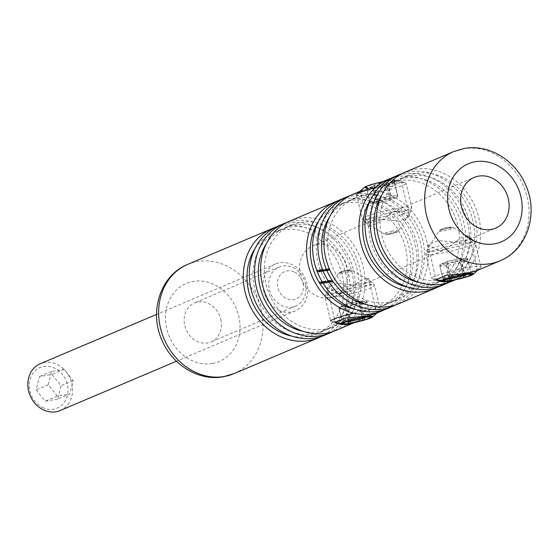 <?xml version="1.0" encoding="UTF-8"?>
<svg xmlns="http://www.w3.org/2000/svg" width="559" height="559" viewBox="0 0 559 559"><rect width="100%" height="100%" fill="white"/><g stroke="black" fill="none" stroke-linecap="round" stroke-linejoin="round"><path stroke-width="0.42" stroke-dasharray="2.79 2.1" d="M374.747 313.955L376.584 312.767L371.071 314.738L353.491 322.795M339.355 293.838L344.246 292.364L360.199 280.632L368.514 278.075L363.706 284.112L359.507 285.293L337.35 283.301L327.239 287.675L339.355 293.838M475.506 271.22L477.344 270.039L471.831 272.009L454.25 280.059M440.115 251.103L445.006 249.628L460.965 237.896L469.274 235.339L464.473 241.376L460.267 242.557L438.109 240.566L427.998 244.947L440.115 251.103M370.149 188.306L391.503 186.336L401.516 182.017L390.301 179.76L378.799 183.345L365.761 189.648L360.241 191.618L362.078 190.437L370.149 188.306M397.47 210.554L409.586 216.71L399.482 221.091L377.318 219.1L373.119 220.281L368.311 226.318L376.626 223.754L392.579 212.022L397.47 210.554M220.777 319.399A21.186 18.147 -113 0 1 211.036 341.954A21.186 18.147 -113 0 1 184.743 325.499A21.186 18.147 -113 0 1 194.49 302.943A21.186 18.147 -113 0 1 220.777 319.399M305.417 283.497A21.186 18.147 -113 0 1 295.676 306.059A21.186 18.147 -113 0 1 269.382 289.604A21.186 18.147 -113 0 1 279.13 267.048A21.186 18.147 -113 0 1 305.417 283.497M329.887 297.856A27.545 23.59 67 0 0 334.429 296.529A27.545 23.59 67 0 0 346.356 264.547A27.545 23.59 67 0 0 317.463 244.479A27.545 23.59 67 0 0 312.921 245.806A27.545 23.59 67 0 0 300.994 277.788A27.545 23.59 67 0 0 329.887 297.856M275.37 227.345A59.331 50.799 -113 0 1 282.085 225.654A59.331 50.799 -113 0 1 343.701 267.055A59.331 50.799 -113 0 1 321.6 336.357M313.927 333.94A55.089 47.173 -113 0 1 256.141 293.81A55.089 47.173 -113 0 1 279.996 229.854A55.089 47.173 -113 0 1 289.087 227.199A55.089 47.173 -113 0 1 346.873 267.328A55.089 47.173 -113 0 1 323.018 331.291A55.089 47.173 -113 0 1 313.927 333.94M254.988 248.622A55.089 47.173 -113 0 1 273.952 232.418A55.089 47.173 -113 0 1 283.043 229.763A55.089 47.173 -113 0 1 340.829 269.892A55.089 47.173 -113 0 1 316.974 333.849A55.089 47.173 -113 0 1 307.883 336.504A55.089 47.173 -113 0 1 292.14 336.218M286.655 222.559A59.331 50.799 -113 0 1 293.37 220.868A59.331 50.799 -113 0 1 354.986 262.269A59.331 50.799 -113 0 1 332.885 331.571M278.34 225.948A59.331 50.799 -113 0 1 288.13 223.09A59.331 50.799 -113 0 1 350.36 266.308A59.331 50.799 -113 0 1 324.674 335.19M325.212 329.153A55.089 47.173 -113 0 1 267.426 289.031A55.089 47.173 -113 0 1 291.281 225.067A55.089 47.173 -113 0 1 300.372 222.412A55.089 47.173 -113 0 1 358.158 262.541A55.089 47.173 -113 0 1 334.303 326.505A55.089 47.173 -113 0 1 325.212 329.153M266.273 243.836A55.089 47.173 -113 0 1 285.237 227.632A55.089 47.173 -113 0 1 294.327 224.977A55.089 47.173 -113 0 1 352.114 265.106A55.089 47.173 -113 0 1 328.259 329.062A55.089 47.173 -113 0 1 319.168 331.718A55.089 47.173 -113 0 1 303.425 331.431M338.649 200.506A59.331 50.799 -113 0 1 345.364 198.822A59.331 50.799 -113 0 1 406.973 240.216A59.331 50.799 -113 0 1 384.878 309.518M289.625 221.161A59.331 50.799 -113 0 1 299.414 218.303A59.331 50.799 -113 0 1 361.645 261.521A59.331 50.799 -113 0 1 335.959 330.404M377.206 307.108A55.089 47.173 -113 0 1 319.42 266.978A55.089 47.173 -113 0 1 343.275 203.015A55.089 47.173 -113 0 1 352.366 200.36A55.089 47.173 -113 0 1 410.152 240.489A55.089 47.173 -113 0 1 386.297 304.452A55.089 47.173 -113 0 1 377.206 307.108M318.267 221.783A55.089 47.173 -113 0 1 337.231 205.579A55.089 47.173 -113 0 1 346.321 202.924A55.089 47.173 -113 0 1 404.108 243.053A55.089 47.173 -113 0 1 380.253 307.017A55.089 47.173 -113 0 1 371.162 309.672A55.089 47.173 -113 0 1 355.419 309.386M349.934 195.72A59.331 50.799 -113 0 1 356.649 194.036A59.331 50.799 -113 0 1 418.258 235.437A59.331 50.799 -113 0 1 396.163 304.732M341.619 199.116A59.331 50.799 -113 0 1 351.408 196.258A59.331 50.799 -113 0 1 413.639 239.469A59.331 50.799 -113 0 1 387.953 308.351M388.491 302.321A55.089 47.173 -113 0 1 330.704 262.192A55.089 47.173 -113 0 1 354.56 198.228A55.089 47.173 -113 0 1 363.65 195.573A55.089 47.173 -113 0 1 421.437 235.702A55.089 47.173 -113 0 1 397.582 299.666A55.089 47.173 -113 0 1 388.491 302.321M329.551 216.997A55.089 47.173 -113 0 1 348.516 200.793A55.089 47.173 -113 0 1 357.606 198.138A55.089 47.173 -113 0 1 415.393 238.267A55.089 47.173 -113 0 1 391.538 302.23A55.089 47.173 -113 0 1 382.447 304.886A55.089 47.173 -113 0 1 366.704 304.599M391.041 178.286A59.331 50.799 -113 0 1 397.756 176.595A59.331 50.799 -113 0 1 459.372 217.996A59.331 50.799 -113 0 1 437.278 287.298M352.904 194.329A59.331 50.799 -113 0 1 362.693 191.471A59.331 50.799 -113 0 1 424.924 234.682A59.331 50.799 -113 0 1 399.238 303.565M429.598 284.88A55.089 47.173 -113 0 1 371.819 244.758A55.089 47.173 -113 0 1 395.674 180.795A55.089 47.173 -113 0 1 404.758 178.139A55.089 47.173 -113 0 1 462.545 218.269A55.089 47.173 -113 0 1 438.689 282.232A55.089 47.173 -113 0 1 429.598 284.88M370.659 199.563A55.089 47.173 -113 0 1 389.623 183.359A55.089 47.173 -113 0 1 398.714 180.704A55.089 47.173 -113 0 1 456.5 220.833A55.089 47.173 -113 0 1 432.645 284.797A55.089 47.173 -113 0 1 423.554 287.445A55.089 47.173 -113 0 1 407.811 287.158M402.326 173.5A59.331 50.799 -113 0 1 409.048 171.809A59.331 50.799 -113 0 1 470.657 213.21A59.331 50.799 -113 0 1 448.563 282.512M394.018 176.889A59.331 50.799 -113 0 1 403.808 174.031A59.331 50.799 -113 0 1 466.038 217.248A59.331 50.799 -113 0 1 440.345 286.131M440.883 280.094A55.089 47.173 -113 0 1 383.104 239.972A55.089 47.173 -113 0 1 406.959 176.008A55.089 47.173 -113 0 1 416.043 173.353A55.089 47.173 -113 0 1 473.829 213.482A55.089 47.173 -113 0 1 449.974 277.446A55.089 47.173 -113 0 1 440.883 280.094M381.951 194.777A55.089 47.173 -113 0 1 400.908 178.573A55.089 47.173 -113 0 1 409.999 175.917A55.089 47.173 -113 0 1 467.785 216.047A55.089 47.173 -113 0 1 443.93 280.01A55.089 47.173 -113 0 1 434.839 282.658A55.089 47.173 -113 0 1 419.096 282.372M405.303 172.102A59.331 50.799 -113 0 1 415.092 169.244A59.331 50.799 -113 0 1 477.323 212.462A59.331 50.799 -113 0 1 451.63 281.345M323.878 282.302L323.486 283.56L322.585 282.526L322.955 281.275L323.878 282.302L323.081 283.727L323.598 283.525L323.081 283.727L322.18 282.693L322.585 282.526M322.18 282.693L322.438 281.477L322.955 281.275L322.55 281.443L323.472 282.477M325.904 281.065L326.526 282.987L325.904 281.065L325.205 281.282L325.611 281.114M328.021 282.211L327.12 282.365L327.791 280.45L328.308 282.679L328.021 282.211L327.12 282.365M331.214 281.058L330.816 282.316L329.915 281.282L330.285 280.031L331.214 281.058L330.418 282.484L330.935 282.281L330.418 282.484L329.517 281.45L329.915 281.282M329.517 281.45L329.775 280.234L330.285 280.031L329.887 280.199L330.809 281.233M317.673 272.184L316.995 270.039L317.98 270.109L317.219 270.235L317.372 270.905L318.183 270.996L317.428 271.129L317.673 272.184L317.1 272.387L317.505 272.212M318.672 271.234L319.315 271.73L319.923 271.374L319.385 271.926L318.49 271.227L319.007 270.283L319.916 271.024L318.267 271.408L318.916 271.905L319.923 271.374L318.979 272.093L318.092 271.394L318.49 271.227M318.092 271.394L318.602 270.451L319.636 270.5M322.955 271.29L322.41 269.731L323.591 269.899L324.01 269.431L324.863 270.968L324.031 269.634L323.542 269.822L324.031 269.634L323.906 271.129L323.074 269.794L322.592 269.99L323.074 269.794L322.955 271.29L322.382 271.492L322.781 271.318M322.382 271.492L322.012 269.899L323.06 269.592L322.655 269.766L323.186 270.074L324.01 269.431L323.612 269.606L324.458 271.136L324.863 270.968M326.197 269.396L326.673 270.661L325.939 270.815L325.017 270.109L326.128 269.103M325.729 269.27L326.267 270.829L326.435 270.416L325.534 270.982L324.611 270.283L325.017 270.109M324.611 270.283L325.003 269.382L325.792 269.564M328.846 270.29L328.308 268.732L328.999 268.586L329.894 270.116L329.013 268.788L328.846 270.29L328.273 270.493L328.678 270.318M328.273 270.493L327.902 268.907L328.999 268.586L328.594 268.76L329.496 270.283L329.894 270.116M329.496 270.283L328.615 268.956L329.013 268.788L328.238 269.459L328.44 270.465M327.232 270.563L326.694 269.005L327.385 268.858L328.287 270.388L327.399 269.061L327.232 270.563L326.659 270.766L327.064 270.591M326.659 270.766L326.288 269.179L327.385 268.858L326.98 269.033L327.881 270.556L328.287 270.388M327.881 270.556L327.001 269.228L327.399 269.061L326.624 269.731L326.826 270.738M321.921 270.137L322.389 271.388L321.656 271.541L320.74 270.836L321.278 269.892L321.921 270.137L321.523 270.304L321.299 269.354L321.704 269.186M321.299 269.354L321.816 271.583L322.159 271.143L321.257 271.709L320.335 271.01L320.74 270.836M320.335 271.01L320.726 270.109L321.523 270.304M320.58 271.695L319.895 269.494L320.58 271.695L320.007 271.891L320.412 271.723M331.592 281.498L331.997 279.738L331.857 280.8L332.766 281.296L332.326 282.057L331.187 281.666L331.997 279.738M331.592 279.912L331.452 280.967L332.36 281.463L331.92 282.232L332.444 282.022L331.187 281.666M329.747 281.31L329.356 282.561L328.447 281.526L328.818 280.276L329.747 281.31L328.951 282.735L329.468 282.526L328.951 282.735L328.049 281.701L328.447 281.526M328.049 281.701L328.308 280.478L328.818 280.276L328.419 280.45L329.342 281.477M325.345 282.057L324.954 283.308L324.052 282.274L324.423 281.023L325.345 282.057L324.548 283.476L325.065 283.273L324.548 283.476L323.647 282.449L324.052 282.274M323.647 282.449L323.906 281.226L324.423 281.023L324.017 281.198L324.94 282.225M322.41 282.554L322.019 283.804L321.118 282.77L321.488 281.519L322.41 282.554L321.614 283.979L322.131 283.769L321.614 283.979L320.712 282.945L321.118 282.77M320.712 282.945L320.971 281.722L321.488 281.519L321.083 281.694L322.005 282.721M320.034 282.057L320.656 283.979L320.034 282.057L319.336 282.274L319.741 282.106M327.902 268.907L328.308 268.732M328.07 268.872L328.475 268.704M328.14 269.159L328.594 268.76L328.14 269.159M329.321 270.311L329.726 270.144M329.041 269.207L329.447 269.04M328.615 268.956L328.238 269.459L328.615 268.956M326.288 269.179L326.694 269.005M326.463 269.152L326.861 268.977M326.526 269.438L326.98 269.033L326.526 269.438M327.707 270.584L328.112 270.416M327.434 269.48L327.833 269.312M327.001 269.228L326.624 269.731L327.001 269.228M325.897 269.242L326.302 269.075M326.267 270.829L326.673 270.661M326.093 270.863L326.498 270.689M326.03 270.584L325.534 270.982L326.03 270.584M325.492 270.787L326.316 269.899L325.604 269.361L324.786 270.256L325.492 270.787L325.911 270.067L325.205 269.536L325.604 269.361L325.191 270.081L325.897 270.619L325.492 270.787M325.911 270.067L326.316 269.899M324.786 270.256L325.191 270.081M322.012 269.899L322.41 269.731M322.18 269.871L322.585 269.704M322.243 270.151L322.648 269.976M323.186 270.074L323.612 269.606L323.186 270.074M324.29 271.164L323.626 269.801L323.361 270.682L323.507 271.297L323.906 271.129M323.333 271.332L322.669 269.962L322.55 271.464M321.467 269.326L321.872 269.159M321.991 271.555L322.389 271.388M321.816 271.583L322.222 271.415M321.753 271.311L321.257 271.709L321.635 270.794L320.81 270.29L321.327 270.088L320.908 270.808L321.732 271.311M320.51 270.982L321.621 271.346L322.04 270.626L321.327 270.088L320.908 270.808M321.635 270.794L322.04 270.626M320.007 271.891L319.489 269.662L319.895 269.494M319.489 269.662L320.062 269.466M319.664 269.634L320.181 271.863M318.916 271.905L319.35 271.485L318.916 271.905M319.524 271.548L318.979 272.093L319.524 271.548M318.127 270.842L318.602 270.451L318.127 270.842M319.238 270.668L319.916 271.024M319.517 271.192L318.267 271.408M318.239 271.206L319.301 271.031L318.658 270.647L318.239 271.206L319.699 270.856L319.056 270.472L318.644 271.038M318.658 270.647L319.056 270.472L318.658 270.647M319.301 271.031L319.699 270.856M317.1 272.387L316.597 270.214L316.995 270.039M316.597 270.214L317.924 269.885M317.526 270.053L317.98 270.109M317.575 270.276L317.219 270.235M316.82 270.409L316.974 271.073L317.372 270.905M316.974 271.073L318.134 270.773M317.729 270.947L318.183 270.996M317.785 271.171L317.428 271.129M317.023 271.297L317.267 272.359M331.753 280.01L332.158 279.835M331.452 280.967L331.857 280.8M331.648 280.918L332.053 280.744M332.36 281.463L332.766 281.296M331.878 282.009L332.193 281.505L331.662 281.142L331.361 281.645L331.878 282.009L332.598 281.331L332.067 280.974L331.767 281.477L332.284 281.834L332.598 281.331L331.878 282.009M331.662 281.142L331.361 281.645L331.662 281.142M330.635 281.261L329.866 280.443L330.348 280.255L330.089 281.254L330.774 282.092L331.04 281.086L330.348 280.255L329.943 280.422L329.684 281.422L330.369 282.26L331.04 281.086M330.369 282.26L331.096 281.645L330.369 282.26M329.174 281.512L328.399 280.695L328.881 280.499L328.622 281.498L329.307 282.337L329.572 281.338L328.881 280.499L328.475 280.674L328.217 281.673L328.902 282.512L329.572 281.338M328.902 282.512L329.628 281.897L328.902 282.512M326.715 282.533L327.756 280.457M327.357 280.632L327.791 280.45M327.392 280.625L327.742 282.127L328.14 281.96M327.742 282.127L328.364 281.918M327.958 282.092L328.412 282.141M327.791 282.351L327.909 282.854L328.308 282.679M327.735 282.882L327.623 282.379M327.001 282.253L327.567 282.155L327.35 281.212L327.001 282.253L327.972 281.988L327.749 281.044L327.406 282.085M327.567 282.155L327.972 281.988M327.35 281.212L327.749 281.044M325.205 281.282L325.666 280.87M325.268 281.044L326.023 280.814M325.618 280.981L326.121 283.154L326.526 282.987M325.953 283.182L325.499 281.233M324.772 282.253L323.996 281.443L324.402 281.268L324.22 282.246L324.905 283.085L325.226 282.644L324.479 281.247L324.073 281.415L323.815 282.414L324.506 283.252L325.17 282.085M324.506 283.252L325.226 282.644L324.506 283.252M323.305 282.505L322.529 281.687L323.011 281.491L322.753 282.491L323.437 283.336L323.71 282.33L323.011 281.491L322.606 281.666L322.347 282.665L323.039 283.504L323.71 282.33M323.039 283.504L323.759 282.889L323.039 283.504M321.837 282.749L321.062 281.939L321.467 281.764L321.285 282.742L321.97 283.581L322.291 283.14L321.544 281.743L321.139 281.911L320.887 282.91L321.572 283.755L322.243 282.581M321.572 283.755L322.291 283.14L321.572 283.755M319.336 282.274L319.804 281.862M319.399 282.036L320.153 281.806M319.748 281.974L320.258 284.147L320.656 283.979M320.083 284.175L319.629 282.225M382.524 181.766A16.616 1.712 -13.1 0 1 396.079 180.026A16.616 1.712 -13.1 0 1 380.448 185.742A16.616 1.712 -13.1 0 1 364.237 187.44M356.908 194.169A25.428 2.62 166.9 0 0 356.607 194.721A25.428 2.62 166.9 0 0 381.713 191.569A25.428 2.62 166.9 0 0 406.141 183.198A25.428 2.62 166.9 0 0 405.631 182.835A25.428 2.62 166.9 0 0 381.035 186.35A25.428 2.62 166.9 0 0 375.145 187.789M371.337 187.433A1.698 1.467 87.3 0 1 371.644 187.384L374.223 186.937L371.337 187.433L364.95 187.391A1.698 1.453 -113 0 1 366.774 188.788L369.834 201.925A1.698 1.453 67 0 0 371.658 203.322L377.702 200.758A1.698 1.453 -113 0 1 375.879 199.36L369.834 201.925L366.774 188.788L372.825 186.224L375.879 199.36L377.297 198.941L374.244 185.805L386.639 182.933L389.693 196.076L377.297 198.941L377.702 200.758L390.098 197.886A1.698 1.467 -92.7 0 0 391.139 195.832L388.079 182.688L394.423 182.388L397.477 195.524L389.693 196.076L390.098 197.886L396.443 197.586A1.698 1.467 -92.7 0 0 397.477 195.524L397.505 195.699A1.698 1.453 -113 0 1 396.443 197.586L390.392 200.15A1.698 1.453 67 0 0 391.454 198.263L397.505 195.699L394.444 182.562L388.393 185.127L391.454 198.263L390.035 198.683L386.975 185.546L374.579 188.418L377.639 201.554L390.035 198.683L390.392 200.157L377.996 203.022L371.658 203.322A1.698 1.467 -92.7 0 1 371.358 203.378L377.695 203.071A1.698 1.467 -92.7 0 0 377.996 203.022L390.392 200.15A1.698 1.698 0 0 0 390.671 200.066L396.722 197.502A1.698 1.698 0 0 0 397.715 195.559L394.423 182.388A1.698 1.467 87.3 0 1 395.458 180.326L386.618 184.065L386.975 185.546L388.393 185.127A1.698 1.453 67 0 1 389.176 183.324L395.227 180.753A1.698 1.453 -113 0 1 395.506 180.676M369.855 202.099A1.698 1.467 -92.7 0 0 371.358 203.378A1.698 1.698 0 0 1 369.625 202.065L376.2 201.799A1.698 1.467 -92.7 0 0 377.695 203.071A1.698 1.698 0 0 0 378.003 203.029L377.639 201.554L376.2 201.799L373.139 188.662L366.795 188.963L369.855 202.099M334.17 321.704A25.428 2.62 -13.1 0 1 331.194 321.558A25.428 2.62 -13.1 0 1 330.683 321.194L325.065 297.025A25.428 2.62 166.9 0 0 328.545 297.535A25.428 2.62 166.9 0 0 356.691 292.266A25.428 2.62 166.9 0 0 374.593 285.502A25.428 2.62 166.9 0 0 371.113 284.992A25.428 2.62 166.9 0 0 342.967 290.261A25.428 2.62 166.9 0 0 325.065 297.025L325.666 293.566A24.184 2.488 -13.1 0 1 343.813 287.102A24.184 2.488 -13.1 0 1 369.394 282.393A24.184 2.488 -13.1 0 1 372.525 282.658A24.184 2.488 -13.1 0 1 356.845 289.01A24.184 2.488 -13.1 0 1 328.909 294.327A24.184 2.488 -13.1 0 1 325.666 293.566L338.034 273.924A7.595 0.783 166.9 0 0 339.054 274.169A7.595 0.783 166.9 0 0 347.831 272.492A7.595 0.783 166.9 0 0 352.757 270.5A7.595 0.783 166.9 0 0 351.772 270.416A7.595 0.783 166.9 0 0 343.736 271.898A7.595 0.783 166.9 0 0 338.034 273.924C340.277 271.646 344.183 270.283 349.738 269.829L352.757 270.5L372.525 282.658L374.593 285.502L380.218 309.665A25.428 2.62 -13.1 0 1 379.924 310.217A25.428 2.62 -13.1 0 1 360.143 316.988A25.428 2.62 -13.1 0 1 334.17 321.704M353.7 313.152A25.428 2.62 -13.1 0 1 376.731 309.155A25.428 2.62 -13.1 0 1 380.218 309.665M362.337 317.512L359.528 305.445L360.946 305.025A1.698 1.453 67 0 0 359.123 303.628L365.174 301.063A1.698 1.453 -113 0 1 366.997 302.461L360.946 305.025L363.776 317.205M348.53 320.761L345.693 308.561L359.528 305.445L359.123 303.628L346.727 306.5L349.941 320.384M371.225 316.68A1.698 1.467 -92.7 0 1 370.03 315.423L367.207 302.321A1.698 1.698 0 0 0 365.474 301.015A1.698 1.467 87.3 0 0 365.174 301.063L358.829 301.357L362.246 315.975L349.85 318.847L346.79 305.703L360.625 302.594L366.97 302.286L370.03 315.423L363.685 315.73L360.625 302.594A1.698 1.467 87.3 0 0 359.13 301.315L365.474 301.015A1.698 1.467 87.3 0 1 366.97 302.286L370.051 315.597A1.698 1.453 67 0 0 370.806 316.736M342.213 323.375A1.698 1.467 -92.7 0 0 342.401 322.005L339.11 308.834A1.698 1.698 0 0 1 340.103 306.884L346.154 304.32A1.698 1.698 0 0 1 346.433 304.229L358.829 301.357A1.698 1.467 87.3 0 1 359.13 301.315A1.698 1.698 0 0 0 358.829 301.357L346.433 304.229L346.79 305.703L345.371 306.122A1.698 1.453 -113 0 1 346.433 304.236L340.382 306.807A1.698 1.453 67 0 0 339.32 308.687L345.371 306.122L348.432 319.259L342.381 321.83L339.11 308.834L342.401 322.005L345.832 321.837M434.93 278.969A25.428 2.62 -13.1 0 1 431.953 278.822A25.428 2.62 -13.1 0 1 431.45 278.459A25.428 2.62 -13.1 0 1 449.352 271.695A25.428 2.62 -13.1 0 1 477.491 266.419A25.428 2.62 -13.1 0 1 480.978 266.929A25.428 2.62 -13.1 0 1 480.684 267.481A25.428 2.62 -13.1 0 1 460.902 274.252A25.428 2.62 -13.1 0 1 434.93 278.969M463.097 274.776L460.288 262.709L461.706 262.297A1.698 1.453 67 0 0 459.882 260.892L465.933 258.328A1.698 1.453 -113 0 1 467.757 259.725L461.706 262.297L464.536 274.469M449.289 278.033L446.452 265.825L460.288 262.709L459.882 260.892L447.486 263.764L450.701 277.648M471.985 273.945A1.698 1.467 -92.7 0 1 470.79 272.694L467.967 259.586A1.698 1.698 0 0 0 466.234 258.279A1.698 1.467 87.3 0 0 465.933 258.328L459.589 258.621L463.006 273.239L450.61 276.111L447.556 262.975L459.945 260.103L467.729 259.551L470.79 272.694L464.445 272.995L461.392 259.858A1.698 1.467 87.3 0 0 459.889 258.586L466.234 258.279A1.698 1.467 87.3 0 1 467.729 259.551L470.811 272.862A1.698 1.453 67 0 0 471.565 274.001M442.973 280.639A1.698 1.467 -92.7 0 0 443.161 279.269L439.877 266.098A1.698 1.698 0 0 1 440.862 264.148L446.914 261.584A1.698 1.698 0 0 1 447.193 261.493L459.589 258.621A1.698 1.698 0 0 1 459.889 258.586A1.698 1.467 87.3 0 0 459.589 258.635L447.193 261.493L447.556 262.975L446.131 263.394A1.698 1.453 -113 0 1 447.193 261.507L441.142 264.072A1.698 1.453 67 0 0 440.087 265.958L446.131 263.394L449.191 276.53L443.14 279.095L439.877 266.098L443.161 279.269L446.592 279.102M43.532 407.909A22.039 18.866 -113 0 1 29.886 379.903A22.039 18.866 -113 0 1 53.664 367.752A22.039 18.866 -113 0 1 67.311 395.758A22.039 18.866 -113 0 1 43.532 407.909M60.141 410.558A25.428 21.773 67 0 0 72.474 387.492A25.428 21.773 67 0 0 56.054 363.979A25.428 21.773 67 0 0 40.283 363.741M293.831 271.758A14.834 12.703 67 0 0 277.83 279.933A14.834 12.703 67 0 0 287.012 298.786A14.834 12.703 67 0 0 303.02 290.603A14.834 12.703 67 0 0 293.831 271.758M279.542 310.573A25.428 21.773 -113 0 1 263.128 287.06A25.428 21.773 -113 0 1 275.461 264.002A25.428 21.773 -113 0 1 291.232 264.239A25.428 21.773 -113 0 1 307.646 287.752A25.428 21.773 -113 0 1 295.313 310.818A25.428 21.773 -113 0 1 279.542 310.573M57.71 399.091L45.223 401.208L36.118 389.944L39.493 376.57L51.973 374.453L61.085 385.717L57.71 399.091L69.798 393.962L57.318 396.079L48.207 384.816L51.582 371.442L64.068 369.331L73.173 380.588L69.798 393.962M73.173 380.588L61.085 385.717M64.068 369.331L51.973 374.453M51.582 371.442L39.493 376.57M48.207 384.816L36.118 389.944M57.318 396.079L45.223 401.208M212.315 363.504A42.379 36.286 -113 0 1 166.729 328.552A42.379 36.286 -113 0 1 193.211 281.394A42.379 36.286 -113 0 1 238.798 316.345A42.379 36.286 -113 0 1 212.315 363.504M233.99 373.65A59.331 50.799 67 0 0 259.676 304.767A59.331 50.799 67 0 0 197.446 261.549A59.331 50.799 67 0 0 187.656 264.407M453.663 151.594A59.331 50.799 -113 0 1 463.453 148.736A59.331 50.799 -113 0 1 525.684 191.947A59.331 50.799 -113 0 1 499.998 260.829M329.307 269.473L329.705 269.305M329.146 269.564L329.551 269.396M328.308 269.892L328.713 269.717M327.693 269.745L328.098 269.578M327.532 269.843L327.937 269.669M326.694 270.165L327.099 269.99M324.255 270.276L324.66 270.109M324.087 270.304L324.493 270.137M323.361 270.682L323.766 270.514M323.144 270.521L323.549 270.353M322.396 270.794L322.802 270.619M331.256 281.002L331.662 280.828M329.684 281.422L330.089 281.254M328.217 281.673L328.622 281.498M323.815 282.414L324.22 282.246M322.347 282.665L322.753 282.491M320.887 282.91L321.285 282.742M387.995 218.506A24.184 2.488 166.9 0 0 411.158 210.827A24.184 2.488 166.9 0 0 387.352 213.545A24.184 2.488 166.9 0 0 364.3 221.727A24.184 2.488 166.9 0 0 387.995 218.506M386.66 210.512A25.428 2.62 -13.1 0 1 411.759 207.361A25.428 2.62 -13.1 0 1 387.338 215.732A25.428 2.62 -13.1 0 1 362.232 218.89A25.428 2.62 -13.1 0 1 386.66 210.512M391.754 233.774A4.605 0.475 166.9 0 0 396.177 232.264A4.605 0.475 166.9 0 0 391.628 232.83A4.605 0.475 166.9 0 0 387.212 234.34A4.605 0.475 166.9 0 0 391.754 233.774M391.314 231.314A7.595 0.783 -13.1 0 1 398.791 230.462A7.595 0.783 -13.1 0 1 391.517 232.879A7.595 0.783 -13.1 0 1 384.068 233.886A7.595 0.783 -13.1 0 1 391.314 231.314M364.999 187.74A1.698 1.467 87.3 0 1 365.3 187.691L371.644 187.384A1.698 1.467 87.3 0 1 373.139 188.662L374.579 188.418L374.223 186.937L386.618 184.079M395.458 180.326L386.234 181.116L373.838 183.988L364.95 187.391M373.838 183.988L374.244 185.805L372.825 186.224A1.698 1.453 67 0 0 371.001 184.826M366.564 188.928L366.795 188.963A1.698 1.467 87.3 0 0 365.3 187.691L366.564 188.928M389.113 180.634A1.698 1.467 87.3 0 0 388.079 182.688L386.639 182.933L386.234 181.116M394.444 182.562L395.227 180.753A1.698 1.453 -113 0 0 394.444 182.562M389.455 183.24A1.698 1.453 67 0 0 389.176 183.324L374.223 186.937M341.283 272.226A4.605 0.475 -13.1 0 1 342.842 271.199A4.605 0.475 -13.1 0 1 348.984 269.955A4.605 0.475 -13.1 0 1 347.425 270.982A4.605 0.475 -13.1 0 1 341.283 272.226M345.693 308.561L339.348 308.861A1.698 1.467 87.3 0 1 340.382 306.807L346.727 306.5A1.698 1.467 87.3 0 0 345.693 308.561M366.935 316.918L370.261 315.458L371.609 316.694M362.602 317.442L362.246 315.975L363.685 315.73A1.698 1.467 -92.7 0 0 364.985 317.002M347.824 320.978A1.698 1.453 -113 0 0 348.432 319.259L349.85 318.847L350.207 320.321M341.507 323.675L342.381 321.83A1.698 1.453 67 0 1 341.856 323.486M429.668 251.592A24.184 2.488 -13.1 0 1 426.426 250.83A24.184 2.488 -13.1 0 1 444.573 244.367A24.184 2.488 -13.1 0 1 470.154 239.664A24.184 2.488 -13.1 0 1 473.284 239.923A24.184 2.488 -13.1 0 1 457.604 246.274A24.184 2.488 -13.1 0 1 429.668 251.592M471.873 242.257A25.428 2.62 166.9 0 0 443.727 247.525A25.428 2.62 166.9 0 0 425.825 254.296A25.428 2.62 166.9 0 0 429.305 254.806A25.428 2.62 166.9 0 0 457.451 249.538A25.428 2.62 166.9 0 0 475.353 242.767A25.428 2.62 166.9 0 0 471.873 242.257M442.043 229.49A4.605 0.475 -13.1 0 1 443.601 228.463A4.605 0.475 -13.1 0 1 449.743 227.22A4.605 0.475 -13.1 0 1 448.185 228.247A4.605 0.475 -13.1 0 1 442.043 229.49M452.531 227.681A7.595 0.783 166.9 0 0 444.496 229.162A7.595 0.783 166.9 0 0 438.794 231.188A7.595 0.783 166.9 0 0 439.814 231.433A7.595 0.783 166.9 0 0 448.591 229.763A7.595 0.783 166.9 0 0 453.517 227.765A7.595 0.783 166.9 0 0 452.531 227.681M446.452 265.825L440.108 266.133A1.698 1.467 87.3 0 1 441.142 264.072L447.486 263.764A1.698 1.467 87.3 0 0 446.452 265.825M467.694 274.189L471.02 272.722L472.369 273.966M463.362 274.707L463.006 273.239L464.445 272.995A1.698 1.467 -92.7 0 0 465.745 274.266M448.584 278.242A1.698 1.453 -113 0 0 449.191 276.53L450.61 276.111L450.966 277.578M442.274 280.939L443.14 279.095A1.698 1.453 67 0 1 442.616 280.758M368.514 278.075L376.591 312.767M469.274 235.339L477.351 270.039M409.586 216.71L401.516 182.017M295.676 306.059L211.036 341.954M334.429 296.529L344.246 292.364M363.706 284.112L445.006 249.628M464.473 241.376L495.644 228.156M279.996 229.854L273.952 232.418M291.281 225.067L285.237 227.632M343.275 203.015L337.231 205.579M354.56 198.228L348.516 200.793M362.078 190.437L360.024 191.311M395.674 180.795L389.623 183.359M406.959 176.008L400.908 178.573M458.785 278.312L455.061 279.891M449.974 277.446L443.93 280.01M438.689 282.232L432.645 284.797M397.582 299.666L391.538 302.23M386.297 304.452L380.253 307.017M358.026 321.041L354.301 322.62M334.303 326.505L328.259 329.062M323.018 331.291L316.974 333.849M312.921 245.806L373.119 220.281M392.579 212.022L474.137 177.434M279.13 267.048L194.49 302.943M368.311 226.318L360.241 191.618M427.998 244.947L436.076 279.64M327.239 287.675L335.316 322.375M328.867 268.627L328.468 268.795M328.923 268.816L328.517 268.984M327.253 268.9L326.854 269.068M327.308 269.089L326.903 269.256M326.093 270.773L325.687 270.94M322.941 269.627L322.536 269.801M323.913 269.459L323.507 269.634M321.809 271.492L321.411 271.667M319.434 271.695L319.035 271.87M319.552 271.877L319.147 272.044M318.854 270.325L318.448 270.493M318.944 270.507L318.539 270.675M332.374 281.806L331.969 281.981M331.969 281.002L331.571 281.17M330.851 282.071L330.446 282.239M329.384 282.316L328.978 282.491M324.982 283.064L324.576 283.231M323.514 283.308L323.109 283.483M322.047 283.56L321.642 283.727M396.079 180.026L405.631 182.835M356.607 194.721L362.232 218.89L364.3 221.727L384.068 233.886C384.823 234.871 387.387 234.843 391.754 233.795C396.24 232.782 398.588 231.671 398.791 230.462L411.158 210.827L411.759 207.361L406.141 183.198M335.491 322.816L331.194 321.558M376.808 313.082L379.924 310.217M436.251 280.08L431.953 278.822M480.978 266.929L475.353 242.767L473.284 239.923L453.517 227.765L450.498 227.094C444.943 227.548 441.037 228.911 438.794 231.188L426.426 250.83L425.825 254.296L431.45 278.459M477.568 270.346L480.684 267.481M275.461 264.002L156.59 314.41M295.313 310.818L176.448 361.226"/><path stroke-width="0.84" d="M353.491 322.795L346.524 324.632L335.316 322.375L345.336 318.05L366.676 316.08L374.747 313.955L381.902 310.916A59.331 50.799 -113 0 1 372.112 313.774A59.331 50.799 -113 0 1 309.889 270.563A59.331 50.799 -113 0 1 335.575 201.68A59.331 50.799 -113 0 1 338.649 200.506M454.25 280.059L447.284 281.897L436.076 279.64L446.096 275.314L467.436 273.351L475.506 271.22L499.998 260.829A59.331 50.799 -113 0 1 490.208 263.694A59.331 50.799 -113 0 1 427.977 220.477A59.331 50.799 -113 0 1 453.663 151.594L405.303 172.102A59.331 50.799 -113 0 0 379.61 240.985A59.331 50.799 -113 0 0 441.841 284.203A59.331 50.799 -113 0 0 451.63 281.345L455.061 279.891M491.102 229.483A27.545 23.59 67 0 0 495.644 228.156A27.545 23.59 67 0 0 507.572 196.174A27.545 23.59 67 0 0 478.679 176.106A27.545 23.59 67 0 0 474.137 177.434A27.545 23.59 67 0 0 462.209 209.415A27.545 23.59 67 0 0 491.102 229.483M321.6 336.357A59.331 50.799 -113 0 1 318.63 337.755A59.331 50.799 -113 0 1 308.841 340.613A59.331 50.799 -113 0 1 246.61 297.395A59.331 50.799 -113 0 1 272.296 228.512A59.331 50.799 -113 0 1 275.37 227.345M292.14 336.218A55.089 47.173 -113 0 1 254.988 248.622M332.885 331.571A59.331 50.799 -113 0 1 329.915 332.968A59.331 50.799 -113 0 1 320.125 335.826A59.331 50.799 -113 0 1 257.895 292.609A59.331 50.799 -113 0 1 283.581 223.726A59.331 50.799 -113 0 1 286.655 222.559M329.915 332.968L324.674 335.19A59.331 50.799 -113 0 1 314.885 338.048A59.331 50.799 -113 0 1 252.654 294.831A59.331 50.799 -113 0 1 278.34 225.948L283.581 223.726M303.425 331.431A55.089 47.173 -113 0 1 266.273 243.836M354.301 322.62L335.959 330.404A59.331 50.799 -113 0 1 326.17 333.262A59.331 50.799 -113 0 1 263.939 290.044A59.331 50.799 -113 0 1 289.625 221.161L335.575 201.68M355.419 309.386A55.089 47.173 -113 0 1 318.267 221.783M396.163 304.732A59.331 50.799 -113 0 1 393.187 306.129A59.331 50.799 -113 0 1 383.404 308.987A59.331 50.799 -113 0 1 321.173 265.777A59.331 50.799 -113 0 1 346.859 196.894A59.331 50.799 -113 0 1 349.934 195.72M393.187 306.129L387.953 308.351A59.331 50.799 -113 0 1 378.163 311.209A59.331 50.799 -113 0 1 315.933 267.999A59.331 50.799 -113 0 1 341.619 199.116L346.859 196.894M366.704 304.599A55.089 47.173 -113 0 1 329.551 216.997M437.278 287.298A59.331 50.799 -113 0 1 434.301 288.696A59.331 50.799 -113 0 1 424.512 291.553A59.331 50.799 -113 0 1 362.281 248.336A59.331 50.799 -113 0 1 387.974 179.453A59.331 50.799 -113 0 1 391.041 178.286M434.301 288.696L399.238 303.565A59.331 50.799 -113 0 1 389.448 306.423A59.331 50.799 -113 0 1 327.218 263.212A59.331 50.799 -113 0 1 352.904 194.329L360.024 191.311M407.811 287.158A55.089 47.173 -113 0 1 370.659 199.563M448.563 282.512A59.331 50.799 -113 0 1 445.586 283.909A59.331 50.799 -113 0 1 435.796 286.767A59.331 50.799 -113 0 1 373.566 243.549A59.331 50.799 -113 0 1 399.259 174.667A59.331 50.799 -113 0 1 402.326 173.5M445.586 283.909L440.345 286.131A59.331 50.799 -113 0 1 430.556 288.989A59.331 50.799 -113 0 1 368.325 245.771A59.331 50.799 -113 0 1 394.018 176.889L399.259 174.667M419.096 282.372A55.089 47.173 -113 0 1 381.951 194.777M384.878 309.518A59.331 50.799 -113 0 1 381.902 310.916M375.145 187.789A25.428 2.62 166.9 0 0 356.908 194.169L364.237 187.44A16.616 1.712 -13.1 0 1 380.008 182.325A16.616 1.712 -13.1 0 1 382.524 181.766M370.505 316.254A16.616 1.712 166.9 0 0 350.731 320.069A16.616 1.712 166.9 0 0 340.745 324.36A16.616 1.712 166.9 0 0 342.688 324.458A16.616 1.712 166.9 0 0 359.661 321.376A16.616 1.712 166.9 0 0 372.594 316.946A16.616 1.712 166.9 0 0 370.505 316.254M330.683 321.194A25.428 2.62 -13.1 0 1 353.7 313.152M471.265 273.526A16.616 1.712 166.9 0 0 451.49 277.334A16.616 1.712 166.9 0 0 441.505 281.624A16.616 1.712 166.9 0 0 443.448 281.722A16.616 1.712 166.9 0 0 460.427 278.641A16.616 1.712 166.9 0 0 473.354 274.217A16.616 1.712 166.9 0 0 471.265 273.526M156.59 314.41L40.283 363.741A25.428 21.773 67 0 0 27.95 386.8A25.428 21.773 67 0 0 44.364 410.313A25.428 21.773 67 0 0 60.141 410.558L176.448 361.226M233.99 373.65L223.209 376.801C198.403 381.399 171.753 364.559 161.74 339.648C149.008 311.412 160.503 275.217 187.656 264.407A59.331 50.799 67 0 0 161.97 333.29A59.331 50.799 67 0 0 224.201 376.507A59.331 50.799 67 0 0 233.99 373.65L318.63 337.755M475.339 161.74A42.379 36.286 67 0 0 448.856 208.898A42.379 36.286 67 0 0 494.449 243.85A42.379 36.286 67 0 0 520.925 196.691A42.379 36.286 67 0 0 475.339 161.74M364.985 317.002A1.698 1.467 -92.7 0 0 365.488 316.953L350.207 320.314L341.318 323.717L347.712 323.759L365.824 319.559A1.698 1.453 -113 0 1 364 318.162L366.935 316.918M365.488 316.953L371.833 316.646L365.824 319.559M349.941 320.384L350.186 321.453L362.581 318.581L362.337 317.512M345.832 321.837L348.746 321.698L348.53 320.761M363.776 317.205L364 318.162L362.581 318.581L362.987 320.398M370.806 316.736A1.698 1.453 67 0 0 371.875 316.995M371.225 316.68A1.698 1.467 -92.7 0 0 371.833 316.646M350.591 323.27L350.186 321.453L348.746 321.698A1.698 1.467 -92.7 0 1 347.712 323.759M347.824 320.978A1.698 1.453 -113 0 1 347.649 321.069L362.602 317.442L371.581 316.694M341.367 324.059A1.698 1.467 -92.7 0 0 342.213 323.375M341.318 323.717A1.698 1.453 67 0 0 341.598 323.633L347.649 321.069A1.698 1.453 -113 0 1 347.37 321.146M465.745 274.266A1.698 1.467 -92.7 0 0 466.248 274.217L450.966 277.578L442.127 281.331L451.351 280.534L466.583 276.831A1.698 1.453 -113 0 1 464.76 275.433L467.694 274.189M466.248 274.217L472.593 273.917L466.583 276.831M450.701 277.648L450.952 278.717L463.341 275.853L463.097 274.776M446.592 279.102L449.506 278.962L449.289 278.033M464.536 274.469L464.76 275.433L463.341 275.853L463.746 277.662M471.565 274.001A1.698 1.453 67 0 0 472.634 274.266M471.985 273.945A1.698 1.467 -92.7 0 0 472.593 273.917M451.351 280.534L450.952 278.717L449.506 278.962A1.698 1.467 -92.7 0 1 448.472 281.023M448.584 278.242A1.698 1.453 -113 0 1 448.409 278.333L463.362 274.707L472.341 273.966M442.127 281.331A1.698 1.467 -92.7 0 0 442.973 280.639M442.085 280.981A1.698 1.453 67 0 0 442.365 280.897L448.409 278.333A1.698 1.453 -113 0 1 448.129 278.417M499.998 260.829C527.151 250.027 538.645 213.831 525.914 185.588C515.901 160.685 489.251 143.845 464.445 148.442L453.663 151.594M272.296 228.512L187.656 264.407M387.974 179.453L378.799 183.345M340.745 324.36L335.491 322.816M372.594 316.946L376.808 313.082M441.505 281.624L436.251 280.08M473.354 274.217L477.568 270.346"/></g></svg>
